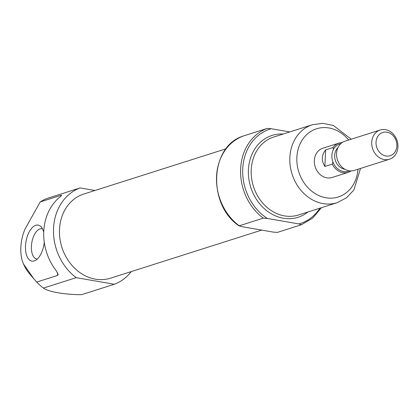 <?xml version="1.0" encoding="UTF-8"?>
<svg xmlns="http://www.w3.org/2000/svg" width="418" height="418" viewBox="0 0 418 418"><rect width="100%" height="100%" fill="white"/><g stroke="black" fill="none" stroke-linecap="round" stroke-linejoin="round"><path stroke-width="0.63" d="M131.231 271.595A51.121 42.923 -107.6 0 1 114.302 284.261L81.547 294.68C64.973 294.716 48.154 291.785 43.462 288.07A51.121 42.923 72.4 0 1 36.721 282.066L33.868 278.843L23.617 264.171A27.337 13.606 -80.2 0 1 22.818 262.352A40.896 40.896 0 0 0 29.934 274.26A35.42 29.741 -107.6 0 1 23.617 264.171M114.302 284.261L76.217 277.651A51.121 42.923 -107.6 0 1 53.535 228.51A51.121 42.923 -107.6 0 1 80.136 187.922L47.38 198.341A51.121 42.923 72.4 0 0 40.217 201.931L61.07 195.3L61.038 196.021M57.679 272.891L57.569 275.436L58.165 274.579L56.336 270.869A51.121 42.923 -107.6 0 1 59.549 197.306C61.53 195.755 62.036 195.086 61.07 195.3L61.624 195.3M57.569 275.436L36.721 282.066M76.217 277.651L43.462 288.07M22.818 262.352A27.337 13.606 -80.2 0 1 25.164 228.782L40.217 201.931M289.758 131.936L271.256 128.723L267.222 128.415L243.124 136.08C209.752 146.274 207.349 204.893 239.185 225.971L239.227 225.804A51.121 42.923 -107.6 0 1 216.54 176.662A51.121 42.923 -107.6 0 1 243.145 136.075M267.337 218.457L298.948 223.944L301.394 224.759L277.312 232.413L273.283 232.105L241.667 226.619L239.227 225.804L263.309 218.149L267.337 218.457A49.59 41.638 -107.6 0 1 242.727 168.976A49.59 41.638 -107.6 0 1 271.256 128.723M80.136 187.922L94.949 190.488M261.705 230.099L110.603 278.158A44.146 37.066 -107.6 0 1 59.497 229.545A44.146 37.066 -107.6 0 1 83.84 194.025L226.091 148.777M44.271 242.335A18.287 9.102 99.8 0 1 34.997 260.628A18.287 9.102 99.8 0 1 25.508 246.124A18.287 9.102 99.8 0 1 31.209 228.792A18.287 9.102 99.8 0 1 40.896 226.624A18.287 9.102 99.8 0 1 43.723 232.173M37.275 259.035A15.335 7.634 99.8 0 1 36.721 258.982A15.335 7.634 99.8 0 1 31.402 246.395A15.335 7.634 99.8 0 1 41.967 228.756A15.335 7.634 99.8 0 1 42.505 228.892M351.13 170.92A15.335 12.88 -107.6 0 1 348.231 172.347L332.091 177.483A15.335 12.88 -107.6 0 1 314.336 160.59A15.335 12.88 -107.6 0 1 322.795 148.249L338.935 143.118A15.335 12.88 -107.6 0 1 342.123 142.606M349.464 170.821A14.316 12.017 -107.6 0 1 343.502 171.521A14.316 12.017 -107.6 0 1 332.916 161.954A14.316 12.017 -107.6 0 1 333.465 149.383L333.021 147.57A15.335 12.88 -107.6 0 1 338.935 143.118M333.465 149.383A14.316 12.017 -107.6 0 1 340.822 143.651M348.231 172.347A15.335 12.88 -107.6 0 1 342.932 172.686A15.335 12.88 -107.6 0 1 332.3 164.102L332.916 161.954M332.3 164.102L324.89 166.458C321.233 160.768 321.473 155.256 325.612 149.926L324.89 166.458M333.021 147.57L325.612 149.926M385.934 155.992A12.2 10.246 -107.6 0 1 377.684 136.581A12.2 10.246 -107.6 0 1 395.741 139.716A12.2 10.246 -107.6 0 1 385.934 155.992M384.173 159.566A15.335 12.88 -107.6 0 1 371.868 145.443A15.335 12.88 -107.6 0 1 380.181 129.998A15.335 12.88 -107.6 0 1 397.1 140.709A15.335 12.88 -107.6 0 1 389.477 159.227A15.335 12.88 -107.6 0 1 384.173 159.566M389.477 159.227L354.318 170.413A15.335 12.88 -107.6 0 1 349.014 170.753A15.335 12.88 -107.6 0 1 336.709 156.63A15.335 12.88 -107.6 0 1 345.022 141.179L380.181 129.998M319.937 208.169A49.59 41.638 -107.6 0 1 298.948 223.944M307.977 211.973A42.944 36.058 -107.6 0 1 268.319 211.869A42.944 36.058 -107.6 0 1 248.407 169.964A42.944 36.058 -107.6 0 1 283.185 134.026M263.309 218.149A51.121 42.923 -107.6 0 1 240.622 169.003A51.121 42.923 -107.6 0 1 267.222 128.415M357.96 169.253A35.786 30.049 -107.6 0 1 325.444 197.677A35.786 30.049 -107.6 0 1 296.858 157.56A35.786 30.049 -107.6 0 1 316.154 128.911A35.786 30.049 -107.6 0 1 348.664 140.02M360.509 168.444L353.894 189.96L346.527 197.808L337.19 202.683A40.896 34.339 -107.6 0 1 289.846 157.643A40.896 34.339 -107.6 0 1 312.398 124.731L322.832 123.32L333.381 125.468L351.214 139.21M337.19 202.683L298.556 214.972A40.896 34.339 -107.6 0 1 251.213 169.933A40.896 34.339 -107.6 0 1 273.764 137.02L312.398 124.731M344.829 169.222A12.268 10.304 -107.6 0 1 344.651 169.191A12.268 10.304 -107.6 0 1 335.325 160.251A12.268 10.304 -107.6 0 1 337.963 147.632M29.934 274.26L33.868 278.843M321.395 207.704L312.695 218.102L301.409 224.748"/></g></svg>

